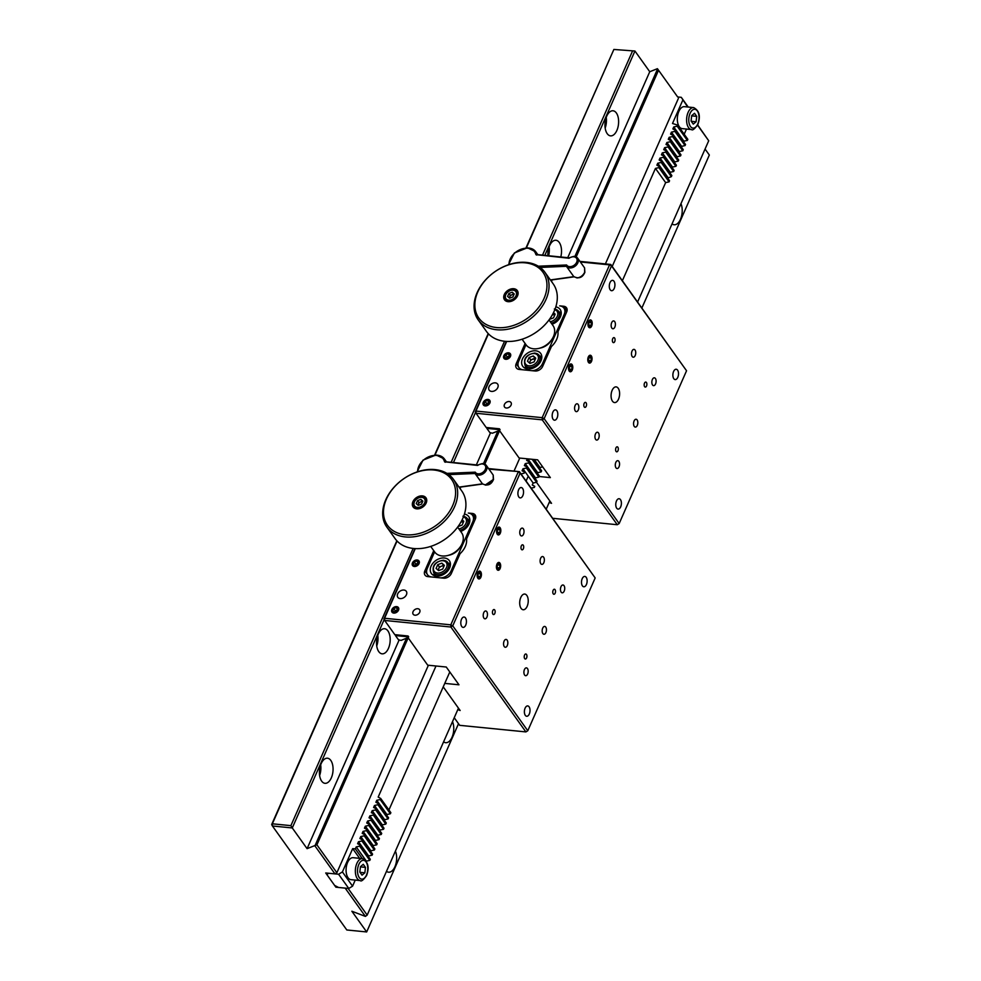 <?xml version="1.0" encoding="UTF-8"?>
<svg xmlns="http://www.w3.org/2000/svg" width="981" height="981" viewBox="0 0 981 981"><rect width="100%" height="100%" fill="white"/><g stroke="black" fill="none" stroke-linecap="round" stroke-linejoin="round"><path stroke-width="1.47" d="M672.046 223.889A12.606 6.757 95.7 0 0 674.131 224.759A12.606 6.757 95.7 0 0 680.471 219.315A12.606 6.757 95.7 0 0 680.961 203.68M443.608 741.832A12.606 6.757 95.7 0 0 445.693 742.703A12.606 6.757 95.7 0 0 452.02 737.271A12.606 6.757 95.7 0 0 452.511 721.636M386.489 871.324A12.606 6.757 95.7 0 0 388.574 872.195A12.606 6.757 95.7 0 0 394.914 866.763A12.606 6.757 95.7 0 0 395.404 851.128M560.789 256.985A12.606 6.757 95.7 0 0 555.933 240.271A12.606 6.757 95.7 0 0 549.593 245.704A12.606 6.757 95.7 0 0 547.876 255.698M548.6 255.771A12.606 6.757 95.7 0 0 549.115 246.893M616.877 130.436A12.606 6.757 95.7 0 0 618.263 117.769A12.606 6.757 95.7 0 0 613.039 110.779A12.606 6.757 95.7 0 0 606.712 116.212A12.606 6.757 95.7 0 0 605.314 128.879A12.606 6.757 95.7 0 0 610.55 135.869A12.606 6.757 95.7 0 0 616.877 130.436M605.179 128.033A12.606 6.757 95.7 0 0 606.233 117.413M331.32 777.884A12.606 6.757 95.7 0 0 332.706 765.217A12.606 6.757 95.7 0 0 327.482 758.215A12.606 6.757 95.7 0 0 321.155 763.659A12.606 6.757 95.7 0 0 319.757 776.327A12.606 6.757 95.7 0 0 324.993 783.316A12.606 6.757 95.7 0 0 331.32 777.884M319.622 775.468A12.606 6.757 95.7 0 0 320.677 764.849M388.439 648.392A12.606 6.757 95.7 0 0 389.825 635.725A12.606 6.757 95.7 0 0 384.601 628.735A12.606 6.757 95.7 0 0 378.261 634.167A12.606 6.757 95.7 0 0 376.876 646.835A12.606 6.757 95.7 0 0 382.1 653.824A12.606 6.757 95.7 0 0 388.439 648.392M376.729 645.976A12.606 6.757 95.7 0 0 377.783 635.369M334.987 873.899L314.742 845.61L316.912 844.825L336.875 872.734L334.987 873.899L325.717 872.98L335.882 887.192L345.153 888.112L365.386 916.401L351.86 911.239L366.673 931.95L458.519 723.708M336.287 886.284L335.882 887.192M397.072 541.022L272.35 823.795L272.411 825.977L346.808 929.976L366.673 931.95M271.663 824.555L272.35 823.795L290.891 825.646L292.277 827.952L272.411 825.977L271.663 824.555L396.827 540.764M567.741 257.672L649.753 71.736L634.94 51.024L613.873 49.455L634.94 51.024L544.811 255.391M475.564 412.388L453.43 462.578M384.184 619.575L292.277 827.952L307.09 848.663L399.157 639.931M290.891 825.646L413.148 548.44M451.125 462.345L504.528 341.253M542.493 255.158L632.414 51.294M526.024 247.825L613.873 49.455L526.392 247.801M488.452 333.834L435.012 454.976M434.657 455L488.207 333.577M400.849 636.093L401.192 635.296M476.374 464.859L490.525 432.744M492.229 428.905L492.572 428.121M677.65 96.96L657.417 68.682L677.65 96.96L681.28 97.327L688.233 107.052M314.742 845.61L307.09 848.663M315.306 844.997L406.502 638.226M483.498 463.657L497.882 431.039M574.878 256.482L657.552 69.013M657.417 68.682L649.753 71.736M658.435 70.485L576.19 256.948M529.74 362.283L529.433 362.97M499.562 430.696L484.822 464.123M438.36 569.471L438.053 570.157M408.182 637.871L316.912 844.825M678.398 98.394L605.4 263.926M519.771 458.066L514.019 471.101M428.39 665.241L336.875 872.734M348.096 888.406L367.188 915.101L365.386 916.401M697.65 124.918L708.711 140.761L697.54 125.151M367.188 915.101L458.458 708.147M546.233 509.151L549.838 500.972M637.613 301.976L708.711 140.761M535.086 460.629L534.804 461.266M528.232 476.177L526.098 481.009M641.893 307.96L709.337 155.023L705.057 149.038M687.656 106.99L681.28 97.327M684.198 134.25L686.492 129.051M687.362 140.418L683.904 141.178L673.739 126.966L677.184 126.193L687.362 140.418L687.84 139.327L677.663 125.102L672.5 123.483L682.788 100.172M677.184 126.193L677.663 125.102M685.069 145.593L681.623 146.365L671.445 132.141L674.903 131.38L685.069 145.593L685.547 144.501L675.382 130.289L672.868 128.928L673.739 126.966M683.634 141.816L683.904 141.178M674.903 131.38L675.382 130.289M682.788 150.78L679.343 151.54L669.165 137.315L672.61 136.555L682.788 150.78L683.267 149.688L673.101 135.464L670.587 134.103L671.445 132.141M681.341 147.003L681.623 146.365M672.61 136.555L673.101 135.464M680.507 155.954L677.062 156.727L666.884 142.503L670.33 141.73L680.507 155.954L680.986 154.863L670.808 140.639L668.294 139.29L669.165 137.315M679.06 152.178L679.343 151.54M670.33 141.73L670.808 140.639M678.214 161.142L674.769 161.902L664.603 147.677L668.049 146.917L678.214 161.142L678.705 160.05L668.527 145.826L666.013 144.465L666.884 142.503M676.78 157.352L677.062 156.727M668.049 146.917L668.527 145.826M675.934 166.316L672.488 167.077L662.31 152.864L665.756 152.092L675.934 166.316L676.412 165.225L666.246 151L663.732 149.652L664.603 147.677M674.487 162.539L674.769 161.902M665.756 152.092L666.246 151M673.653 171.491L670.207 172.264L660.029 158.039L663.475 157.279L673.653 171.491L674.131 170.4L663.953 156.187L661.439 154.826L662.31 152.864M672.206 167.714L672.488 167.077M663.475 157.279L663.953 156.187M667.644 178.076L671.36 176.678L671.85 175.587L661.672 161.362L659.158 160.001L660.029 158.039M669.925 172.889L670.207 172.264M671.36 176.678L661.194 162.454L661.672 161.362M667.914 177.438L657.748 163.214L661.194 162.454M669.079 181.853L665.633 182.613L655.455 168.401L658.901 167.628L669.079 181.853L669.557 180.762L659.391 166.537L656.878 165.188L657.748 163.214M658.901 167.628L659.391 166.537M612.205 266.464L655.455 168.401M622.383 280.689L665.633 182.613M542.689 466.895L539.991 467.496L534.277 459.5M533.48 459.427L541.635 470.819L541.156 471.91L532.131 459.292M541.156 471.91L537.698 472.67L527.827 458.863M538.863 477.085L535.418 477.857L525.252 463.633L528.698 462.873L538.863 477.085L539.354 475.993L529.176 461.781L526.662 460.42L527.373 458.814M537.429 473.308L537.698 472.67M528.698 462.873L529.176 461.781M536.582 482.272L533.137 483.032L522.959 468.808L526.405 468.047L536.582 482.272L537.061 481.18L526.895 466.956L524.381 465.595L525.252 463.633M535.135 478.483L535.418 477.857M526.405 468.047L526.895 466.956M390.377 813.764L386.931 814.524L376.753 800.3L380.199 799.54L390.377 813.764L390.855 812.673L380.689 798.448L378.175 797.087L435.993 666.001M388.93 809.975L449.801 671.973M380.199 799.54L380.689 798.448M388.096 818.939L384.65 819.699L374.472 805.487L377.918 804.714L388.096 818.939L388.574 817.847L378.396 803.623L375.895 802.274L376.753 800.3M386.649 815.162L386.931 814.524M377.918 804.714L378.396 803.623M385.803 824.114L382.357 824.886L372.191 810.662L375.637 809.901L385.803 824.114L386.293 823.022L376.115 808.81L373.602 807.449L374.472 805.487M384.368 820.337L384.65 819.699M375.637 809.901L376.115 808.81M383.522 829.301L380.076 830.061L369.898 815.836L373.356 815.076L383.522 829.301L384 828.209L373.835 813.985L371.321 812.624L372.191 810.662M382.087 825.512L382.357 824.886M373.356 815.076L373.835 813.985M381.241 834.475L377.795 835.236L367.617 821.023L371.063 820.251L381.241 834.475L381.719 833.384L371.541 819.16L369.04 817.811L369.898 815.836M379.794 830.699L380.076 830.061M371.063 820.251L371.541 819.16M378.96 839.662L375.502 840.423L365.337 826.198L368.782 825.438L378.96 839.662L379.439 838.571L369.261 824.347L366.747 822.985L367.617 821.023M377.513 835.873L377.795 835.236M368.782 825.438L369.261 824.347M376.667 844.837L373.221 845.597L363.056 831.385L366.502 830.613L376.667 844.837L377.158 843.746L366.98 829.521L364.466 828.172L365.337 826.198M375.233 841.06L375.502 840.423M366.502 830.613L366.98 829.521M374.386 850.012L370.941 850.785L360.763 836.56L364.209 835.8L374.386 850.012L374.865 848.921L364.699 834.708L362.185 833.347L363.056 831.385M372.939 846.235L373.221 845.597M364.209 835.8L364.699 834.708M372.106 855.199L368.66 855.959L358.482 841.735L361.928 840.975L372.106 855.199L372.584 854.108L362.406 839.883L359.892 838.522L360.763 836.56M370.659 851.41L370.941 850.785M361.928 840.975L362.406 839.883M369.812 860.374L366.367 861.134L356.201 846.922L359.647 846.149L369.812 860.374L370.303 859.282L360.125 845.058L357.611 843.709L358.482 841.735M368.378 856.597L368.66 855.959M359.647 846.149L360.125 845.058M362.283 858.608L355.33 848.884L356.201 846.922M355.33 848.884L352.682 848.626L342.406 871.925L352.571 886.15L348.782 888.479L338.604 874.255L342.406 871.925M359.635 858.35L352.682 848.626M338.604 874.255L328.365 873.237L326.98 874.758L334.619 885.414L338.531 887.462L348.782 888.479M521.021 473.909L524.124 473.222L524.602 472.131L522.088 470.782L522.959 468.808M352.571 886.15L355.245 880.092M522.272 470.868L523.094 469.004M539.709 468.133L539.991 467.496M531.199 488.133L534.302 487.447L534.78 486.355L532.266 484.994L533.137 483.032M550.378 279.928L573.811 276.654L566.405 266.305L566.626 264.98A5.984 4.316 -35.6 0 0 569.851 266.66A5.984 4.316 -35.6 0 0 576.828 261.853A5.984 4.316 -35.6 0 0 573.444 256.777A5.984 4.316 -35.6 0 0 569.066 258.261L537.539 254.815M584.835 271.921L584.909 272.228C582.64 277.611 578.925 279.07 573.775 276.605L577.098 277.954C580.642 277.402 583.217 275.391 584.835 271.921L584.578 267.874L584.639 272.411M551.812 279.928A13.869 9.994 144.4 0 1 551.678 281.731M539.918 348.108A12.606 9.087 -35.6 0 0 551.629 339.733M552.045 324.245A11.036 7.946 -35.6 0 0 560.421 316.765A11.036 7.946 -35.6 0 0 560.114 309.42A11.036 7.946 -35.6 0 0 555.822 306.869M561.218 312.534A11.036 7.946 -35.6 0 0 559.023 311.958M540.997 360.787A11.036 7.946 -35.6 0 0 540.703 353.454A11.036 7.946 -35.6 0 0 531.383 351.284A11.036 7.946 -35.6 0 0 522.456 358.948A11.036 7.946 -35.6 0 0 522.75 366.293A11.036 7.946 -35.6 0 0 532.07 368.464A11.036 7.946 -35.6 0 0 540.997 360.787M541.806 356.557A11.036 7.946 -35.6 0 0 539.611 355.98M525.975 344.699L518.667 361.278A9.454 6.818 -35.6 0 0 518.924 367.568A9.454 6.818 -35.6 0 0 522.652 369.763M526.331 367.213L525.755 368.5M531.677 370.659A9.454 6.818 -35.6 0 0 542.505 363.644L564.21 314.435A9.454 6.818 -35.6 0 0 563.952 308.144A9.454 6.818 -35.6 0 0 559.685 305.876L563.658 306.256A6.303 4.537 -35.6 0 1 566.503 307.764A6.303 4.537 -35.6 0 1 566.675 311.958L557.919 331.799A18.124 13.06 -35.6 0 1 551.432 346.514L542.689 366.342A6.303 4.537 -35.6 0 1 535.099 371.002L519.219 369.42A6.303 4.537 -35.6 0 1 516.374 367.912A6.303 4.537 -35.6 0 1 516.202 363.718L524.945 343.877L525.816 345.079M525.509 366.072A11.036 7.946 -35.6 0 0 525.338 368.329M504.455 404.442A3.936 2.845 -35.6 0 0 504.565 407.066A3.936 2.845 -35.6 0 0 507.888 407.838A3.936 2.845 -35.6 0 0 511.076 405.104A3.936 2.845 -35.6 0 0 510.966 402.48A3.936 2.845 -35.6 0 0 507.643 401.707A3.936 2.845 -35.6 0 0 504.455 404.442M552.892 412.094A5.199 2.784 95.7 0 0 552.328 417.317A5.199 2.784 95.7 0 0 554.473 420.199A5.199 2.784 95.7 0 0 557.098 417.955A5.199 2.784 95.7 0 0 557.662 412.731A5.199 2.784 95.7 0 0 555.504 409.85A5.199 2.784 95.7 0 0 552.892 412.094M610.01 282.602A5.199 2.784 95.7 0 0 609.434 287.825A5.199 2.784 95.7 0 0 611.592 290.707A5.199 2.784 95.7 0 0 614.204 288.475A5.199 2.784 95.7 0 0 614.78 283.239A5.199 2.784 95.7 0 0 612.622 280.358A5.199 2.784 95.7 0 0 610.01 282.602M673.591 371.492A5.199 2.784 95.7 0 0 673.027 376.716A5.199 2.784 95.7 0 0 675.173 379.598A5.199 2.784 95.7 0 0 677.785 377.354A5.199 2.784 95.7 0 0 678.362 372.13A5.199 2.784 95.7 0 0 676.203 369.248A5.199 2.784 95.7 0 0 673.591 371.492M616.485 500.972A5.199 2.784 95.7 0 0 615.909 506.196A5.199 2.784 95.7 0 0 618.067 509.09A5.199 2.784 95.7 0 0 620.679 506.846A5.199 2.784 95.7 0 0 621.255 501.622A5.199 2.784 95.7 0 0 619.097 498.728A5.199 2.784 95.7 0 0 616.485 500.972M612.169 390.279A7.885 4.218 95.7 0 0 611.298 398.2A7.885 4.218 95.7 0 0 614.56 402.566A7.885 4.218 95.7 0 0 618.52 399.169A7.885 4.218 95.7 0 0 619.391 391.247A7.885 4.218 95.7 0 0 616.117 386.882A7.885 4.218 95.7 0 0 612.169 390.279M612.708 338.703A2.526 1.349 95.7 0 0 612.426 341.241A2.526 1.349 95.7 0 0 613.468 342.639A2.526 1.349 95.7 0 0 614.744 341.547A2.526 1.349 95.7 0 0 615.013 339.021A2.526 1.349 95.7 0 0 613.971 337.623A2.526 1.349 95.7 0 0 612.708 338.703M584.149 403.449A2.526 1.349 95.7 0 0 583.879 405.987A2.526 1.349 95.7 0 0 584.921 407.385A2.526 1.349 95.7 0 0 586.184 406.293A2.526 1.349 95.7 0 0 586.466 403.767A2.526 1.349 95.7 0 0 585.412 402.369A2.526 1.349 95.7 0 0 584.149 403.449M615.945 447.888A2.526 1.349 95.7 0 0 615.663 450.426A2.526 1.349 95.7 0 0 616.718 451.824A2.526 1.349 95.7 0 0 617.981 450.733A2.526 1.349 95.7 0 0 618.251 448.207A2.526 1.349 95.7 0 0 617.208 446.809A2.526 1.349 95.7 0 0 615.945 447.888M644.505 383.154A2.526 1.349 95.7 0 0 644.223 385.68A2.526 1.349 95.7 0 0 645.265 387.078A2.526 1.349 95.7 0 0 646.54 385.999A2.526 1.349 95.7 0 0 646.81 383.461A2.526 1.349 95.7 0 0 645.768 382.063A2.526 1.349 95.7 0 0 644.505 383.154M611.678 322.626A3.936 2.109 95.7 0 0 611.249 326.575A3.936 2.109 95.7 0 0 612.88 328.77A3.936 2.109 95.7 0 0 614.854 327.065A3.936 2.109 95.7 0 0 615.295 323.105A3.936 2.109 95.7 0 0 613.665 320.922A3.936 2.109 95.7 0 0 611.678 322.626M575.124 405.496A3.936 2.109 95.7 0 0 574.694 409.457A3.936 2.109 95.7 0 0 576.325 411.64A3.936 2.109 95.7 0 0 578.312 409.935A3.936 2.109 95.7 0 0 578.741 405.975A3.936 2.109 95.7 0 0 577.11 403.792A3.936 2.109 95.7 0 0 575.124 405.496M615.823 462.382A3.936 2.109 95.7 0 0 615.394 466.343A3.936 2.109 95.7 0 0 617.024 468.526A3.936 2.109 95.7 0 0 619.011 466.821A3.936 2.109 95.7 0 0 619.44 462.86A3.936 2.109 95.7 0 0 617.809 460.678A3.936 2.109 95.7 0 0 615.823 462.382M652.377 379.512A3.936 2.109 95.7 0 0 651.948 383.461A3.936 2.109 95.7 0 0 653.579 385.656A3.936 2.109 95.7 0 0 655.553 383.951A3.936 2.109 95.7 0 0 655.995 379.99A3.936 2.109 95.7 0 0 654.352 377.808A3.936 2.109 95.7 0 0 652.377 379.512M595.479 433.933A3.936 2.109 95.7 0 0 595.05 437.894A3.936 2.109 95.7 0 0 596.681 440.077A3.936 2.109 95.7 0 0 598.655 438.384A3.936 2.109 95.7 0 0 599.084 434.424A3.936 2.109 95.7 0 0 597.454 432.241A3.936 2.109 95.7 0 0 595.479 433.933M634.106 420.947A3.936 2.109 95.7 0 0 633.665 424.896A3.936 2.109 95.7 0 0 635.296 427.091A3.936 2.109 95.7 0 0 637.282 425.386A3.936 2.109 95.7 0 0 637.711 421.425A3.936 2.109 95.7 0 0 636.08 419.243A3.936 2.109 95.7 0 0 634.106 420.947M632.034 351.063A3.936 2.109 95.7 0 0 631.592 355.024A3.936 2.109 95.7 0 0 633.223 357.207A3.936 2.109 95.7 0 0 635.21 355.502A3.936 2.109 95.7 0 0 635.639 351.554A3.936 2.109 95.7 0 0 634.008 349.371A3.936 2.109 95.7 0 0 632.034 351.063M588.318 356.949A3.936 2.109 95.7 0 0 587.889 360.91A3.936 2.109 95.7 0 0 589.52 363.093A3.936 2.109 95.7 0 0 591.494 361.388A3.936 2.109 95.7 0 0 591.935 357.427A3.936 2.109 95.7 0 0 590.292 355.245A3.936 2.109 95.7 0 0 588.318 356.949M489.065 386.698A5.199 3.752 -35.6 0 0 489.2 390.156A5.199 3.752 -35.6 0 0 493.59 391.186A5.199 3.752 -35.6 0 0 497.796 387.569A5.199 3.752 -35.6 0 0 497.661 384.111A5.199 3.752 -35.6 0 0 493.271 383.08A5.199 3.752 -35.6 0 0 489.065 386.698M552.781 518.311L617.27 524.725L619.158 523.56L686.553 370.769L611.519 265.888L544.136 418.679L619.158 523.56L617.27 524.725L542.235 419.843L476.018 413.259L475.27 411.836L506.331 341.413M509.078 356.164L508.526 357.415M488.513 402.774L487.962 404.025M475.27 411.836L475.957 411.076L476.018 413.259L486.196 427.483L499.439 428.795L500.077 429.69L486.834 428.366L489.838 432.572L492.425 433.222L499.39 430.438L519.096 457.992L537.637 459.844L550.353 477.612L539.121 476.496M549.188 502.444L551.53 503.327L536.484 482.296M579.943 261.387L610.771 264.453L686.553 370.769M494.24 429.102L494.596 428.317M526.907 368.034L526.601 368.746M544.136 418.679L542.235 419.843L542.174 417.661L544.136 418.679M591.666 326.048A3.936 2.109 95.7 0 0 591.506 320.591A3.936 2.109 95.7 0 0 588.49 321.596A3.936 2.109 95.7 0 0 588.649 327.065A3.936 2.109 95.7 0 0 591.666 326.048M572.254 370.07A3.936 2.109 95.7 0 0 572.082 364.613A3.936 2.109 95.7 0 0 569.066 365.631A3.936 2.109 95.7 0 0 569.238 371.088A3.936 2.109 95.7 0 0 572.254 370.07M506.674 341.425L475.957 411.076L542.174 417.661L609.557 264.858L610.771 264.453L611.519 265.888L609.557 264.858L580.347 261.964M510.451 356.385A3.936 2.845 -35.6 0 0 508.563 352.817A3.936 2.845 -35.6 0 0 503.829 355.723A3.936 2.845 -35.6 0 0 505.705 359.291A3.936 2.845 -35.6 0 0 510.451 356.385M524.884 343.154A18.124 13.06 -35.6 0 0 524.945 343.877M489.887 402.995A3.936 2.845 -35.6 0 0 488.011 399.439A3.936 2.845 -35.6 0 0 483.265 402.345A3.936 2.845 -35.6 0 0 485.154 405.913A3.936 2.845 -35.6 0 0 489.887 402.995M522.076 339.23L526.074 344.822A16.554 11.919 -35.6 0 0 532.45 348.635A16.554 11.919 -35.6 0 0 550.182 341.56A16.554 11.919 -35.6 0 0 552.99 325.557L548.992 319.978M544.884 272.24L553.149 283.791A40.981 29.528 144.4 0 1 546.184 323.411A40.981 29.528 144.4 0 1 502.284 340.922A40.981 29.528 144.4 0 1 486.49 331.48L478.225 319.929A40.981 29.528 144.4 0 1 485.178 280.308A40.981 29.528 144.4 0 1 529.09 262.798A40.981 29.528 144.4 0 1 544.884 272.24A40.981 29.528 144.4 0 1 537.919 311.86A40.981 29.528 144.4 0 1 494.019 329.371A40.981 29.528 144.4 0 1 478.225 319.929M527.778 263.19A39.399 28.388 -35.6 0 0 479.047 289.334A39.399 28.388 -35.6 0 0 494.056 327.2A39.399 28.388 -35.6 0 0 542.787 301.044A39.399 28.388 -35.6 0 0 527.778 263.19M514.289 288.794A7.885 5.678 144.4 0 1 517.33 290.609A7.885 5.678 144.4 0 1 515.981 298.224A7.885 5.678 144.4 0 1 507.545 301.596A7.885 5.678 144.4 0 1 504.504 299.781A7.885 5.678 144.4 0 1 505.84 292.154A7.885 5.678 144.4 0 1 514.289 288.794M691.482 129.553L682.212 128.621A11.036 5.911 -84.3 0 1 677.638 122.515A11.036 5.911 -84.3 0 1 678.852 111.429A11.036 5.911 -84.3 0 1 684.395 106.671L693.665 107.591A11.036 5.911 -84.3 0 0 688.122 112.349A11.036 5.911 -84.3 0 0 686.908 123.434A11.036 5.911 -84.3 0 0 691.482 129.553C692.463 130.706 694.585 129.038 697.834 124.538C700.777 116.334 699.392 110.681 693.665 107.591M696.093 121.779L693.285 124.121L691.078 121.043L691.691 115.623L694.511 113.281L696.706 116.359L696.093 121.779L691.262 121.301M691.666 115.856L696.706 116.359M360.235 880.582L350.965 879.663A11.036 5.911 -84.3 0 1 346.391 873.544A11.036 5.911 -84.3 0 1 347.605 862.458A11.036 5.911 -84.3 0 1 353.148 857.701L362.418 858.62A11.036 5.911 -84.3 0 0 356.876 863.378A11.036 5.911 -84.3 0 0 355.662 874.463A11.036 5.911 -84.3 0 0 360.235 880.582C361.216 881.747 363.338 880.08 366.587 875.567C369.53 867.363 368.145 861.723 362.418 858.62M364.858 872.808L362.038 875.162L359.831 872.084L360.444 866.652L363.264 864.31L365.459 867.388L364.858 872.808L360.015 872.33M360.419 866.885L365.459 867.388M487.986 399.488A3.875 2.796 -35.6 0 0 483.326 402.345A3.875 2.796 -35.6 0 0 485.178 405.852A3.875 2.796 -35.6 0 0 489.838 402.995A3.875 2.796 -35.6 0 0 487.986 399.488M485.987 399.77A4.733 3.409 -35.6 0 0 484.025 401.168M485.583 404.908L488.072 403.988L489.053 401.744L487.569 400.432L485.08 401.352L484.099 403.596L485.583 404.908M488.845 402.222L487.569 400.432M488.624 402.737L486.613 403.485L485.08 401.352M535.393 358.923A3.936 2.845 -35.6 0 0 534.682 358.764A3.936 2.845 -35.6 0 0 532.83 359.034A3.936 2.845 -35.6 0 0 529.948 361.67A3.936 2.845 -35.6 0 0 529.654 363.166M529.384 362.933L530.77 359.806L535.467 358.764M533.247 355.956L535.736 358.151L534.093 361.891L529.948 363.424L527.471 361.229L529.115 357.489L533.247 355.956L534.903 358.261M530.77 359.806L529.115 357.489M553.505 312.657L555.148 314.128L553.505 317.869L549.434 319.377M554.817 314.901A3.936 2.845 144.4 0 0 554.106 314.742A3.936 2.845 144.4 0 0 552.254 315.011L554.326 314.239L553.37 312.914M553.198 314.766A8.67 6.242 144.4 0 1 554.388 314.3M509.433 298.04A3.151 2.269 144.4 0 1 509.666 296.887A3.151 2.269 144.4 0 1 511.984 294.778A3.151 2.269 144.4 0 1 513.455 294.558A3.151 2.269 144.4 0 1 513.921 294.643M509.237 297.868L510.328 295.391L508.931 293.429L512.229 292.203L514.228 293.957L512.904 296.949L509.593 298.187L507.606 296.421L508.931 293.429M510.328 295.391L513.627 294.153L512.229 292.203M512.622 294.594A7.088 5.113 144.4 0 1 513.664 294.177M505.73 359.242A3.875 2.796 -35.6 0 0 510.39 356.373A3.875 2.796 -35.6 0 0 508.538 352.866A3.875 2.796 -35.6 0 0 503.878 355.735A3.875 2.796 -35.6 0 0 505.73 359.242M506.539 353.16A4.733 3.409 -35.6 0 0 504.59 354.558M508.624 357.378L509.617 355.134L508.121 353.81L505.644 354.73L504.651 356.974L506.147 358.298L508.624 357.378M509.409 355.6L508.121 353.81M509.188 356.115L507.177 356.863L505.644 354.73M507.177 356.863L506.625 358.126M591.641 326.011A3.875 2.072 95.7 0 0 591.69 320.971A3.875 2.072 95.7 0 0 588.514 321.633A3.875 2.072 95.7 0 0 588.428 326.599A3.875 2.072 95.7 0 0 591.089 326.931A3.875 2.072 95.7 0 0 591.641 326.011M591.482 322.651L590.39 321.106L588.98 322.283L588.674 324.993L589.777 326.538L591.175 325.361L591.482 322.651L588.968 322.406M588.759 325.128L591.175 325.361M572.23 370.033A3.875 2.072 95.7 0 0 572.266 364.993A3.875 2.072 95.7 0 0 569.103 365.668A3.875 2.072 95.7 0 0 569.017 370.622A3.875 2.072 95.7 0 0 571.678 370.965A3.875 2.072 95.7 0 0 572.23 370.033M572.07 366.673L570.967 365.14L569.556 366.305L569.25 369.028L570.353 370.56L571.764 369.383L572.07 366.673L569.544 366.428M569.348 369.15L571.764 369.383M588.342 356.986A3.875 2.072 95.7 0 0 588.257 361.94A3.875 2.072 95.7 0 0 590.918 362.283A3.875 2.072 95.7 0 0 591.469 361.351A3.875 2.072 95.7 0 0 591.518 356.324A3.875 2.072 95.7 0 0 588.342 356.986M588.502 360.346L589.606 361.879L591.003 360.714L591.31 357.991L590.219 356.459L588.808 357.624L588.502 360.346M588.588 360.468L591.003 360.714M588.796 357.746L591.31 357.991M496.962 564.161A3.875 2.072 95.7 0 0 496.889 569.127A3.875 2.072 95.7 0 0 499.55 569.458A3.875 2.072 95.7 0 0 500.089 568.539A3.875 2.072 95.7 0 0 500.138 563.499A3.875 2.072 95.7 0 0 496.962 564.161A3.936 2.109 95.7 0 0 497.097 569.593A3.936 2.109 95.7 0 0 500.114 568.575A3.936 2.109 95.7 0 0 499.954 563.119A3.936 2.109 95.7 0 0 496.938 564.124M497.122 567.521L498.225 569.066L499.636 567.889L499.942 565.179L498.839 563.634L497.428 564.811L497.122 567.521M497.208 567.656L499.636 567.889M497.416 564.933L499.942 565.179M500.261 533.186A3.875 2.072 95.7 0 0 500.31 528.158A3.875 2.072 95.7 0 0 497.134 528.82A3.875 2.072 95.7 0 0 497.06 533.774A3.875 2.072 95.7 0 0 499.721 534.118A3.875 2.072 95.7 0 0 500.261 533.186M500.114 529.838L499.01 528.293L497.6 529.47L497.293 532.18L498.397 533.713L499.807 532.548L500.114 529.838L497.588 529.581M497.379 532.303L499.807 532.548M417.256 564.553L418.237 562.309L416.753 560.997L414.264 561.917L413.283 564.161L414.767 565.473L417.256 564.553M418.029 562.787L416.753 560.997M417.808 563.302L415.797 564.05L414.264 561.917M415.797 564.05L415.245 565.301M414.35 566.417A3.875 2.796 -35.6 0 0 419.022 563.56A3.875 2.796 -35.6 0 0 417.17 560.053A3.875 2.796 -35.6 0 0 412.498 562.91A3.875 2.796 -35.6 0 0 414.35 566.417M393.712 608.539L392.719 610.771L394.215 612.095L396.692 611.175L397.685 608.931L396.189 607.607L393.712 608.539L395.233 610.673L394.681 611.923M397.477 609.397L396.189 607.607M396.606 606.663A3.875 2.796 -35.6 0 0 391.946 609.532A3.875 2.796 -35.6 0 0 393.798 613.039A3.875 2.796 -35.6 0 0 398.458 610.17A3.875 2.796 -35.6 0 0 396.606 606.663M397.244 609.912L395.233 610.673M418.053 505.215A3.151 2.269 144.4 0 1 418.286 504.062A3.151 2.269 144.4 0 1 420.604 501.953A3.151 2.269 144.4 0 1 422.075 501.745A3.151 2.269 144.4 0 1 422.541 501.831M417.857 505.043L418.948 502.566L422.259 501.34L420.861 499.378L422.848 501.144L421.523 504.136L418.213 505.362L416.226 503.609L417.55 500.617L420.861 499.378M421.254 501.781A7.088 5.113 144.4 0 1 422.284 501.365L422.615 501.659M418.948 502.566L417.55 500.617M441.867 563.131L444.356 565.338L442.713 569.066L438.568 570.611L436.091 568.416L437.734 564.676L441.867 563.131L444.086 565.939M438.017 570.108L439.39 566.981L437.734 564.676M439.39 566.981L443.522 565.448M442.406 565.976A8.67 6.242 144.4 0 1 443.596 565.51M438.274 570.353A3.936 2.845 144.4 0 1 443.302 565.951A3.936 2.845 144.4 0 1 444.013 566.111M463.437 522.076A3.936 2.845 -35.6 0 0 462.725 521.917A3.936 2.845 -35.6 0 0 460.874 522.186L462.946 521.426L462.002 520.102M462.125 519.844L463.78 521.303L462.125 525.043L458.053 526.564M461.818 521.941A8.67 6.242 144.4 0 1 463.02 521.487M480.849 577.22A3.875 2.072 95.7 0 0 480.886 572.181A3.875 2.072 95.7 0 0 477.722 572.843A3.875 2.072 95.7 0 0 477.637 577.809A3.875 2.072 95.7 0 0 480.298 578.14A3.875 2.072 95.7 0 0 480.849 577.22M480.69 573.86L479.586 572.315L478.176 573.493L477.87 576.203L478.973 577.748L480.383 576.57L480.69 573.86L478.164 573.603M477.968 576.325L480.383 576.57M482.444 483.841L475.025 473.492L475.245 472.155A5.984 4.316 -35.6 0 0 478.47 473.848A5.984 4.316 -35.6 0 0 485.448 469.028A5.984 4.316 -35.6 0 0 482.063 463.952A5.984 4.316 -35.6 0 0 477.686 465.435L446.159 461.99M458.998 487.103L482.431 483.841L485.718 485.141C489.261 484.589 491.849 482.578 493.455 479.108L493.198 475.062L493.259 479.599M493.124 479.611L485.509 484.847M460.432 487.116A13.869 9.994 144.4 0 1 460.297 488.918M460.678 531.432A11.036 7.946 -35.6 0 0 469.041 523.952A11.036 7.946 -35.6 0 0 468.746 516.607A11.036 7.946 -35.6 0 0 464.442 514.056M469.838 519.722A11.036 7.946 -35.6 0 0 467.643 519.133M449.617 567.974A11.036 7.946 -35.6 0 0 449.323 560.629A11.036 7.946 -35.6 0 0 440.003 558.459A11.036 7.946 -35.6 0 0 431.076 566.135A11.036 7.946 -35.6 0 0 431.382 573.468A11.036 7.946 -35.6 0 0 440.702 575.639A11.036 7.946 -35.6 0 0 449.617 567.974M450.426 563.744A11.036 7.946 -35.6 0 0 448.231 563.168M434.608 551.874L427.287 568.453A9.454 6.818 -35.6 0 0 427.544 574.743A9.454 6.818 -35.6 0 0 431.272 576.938M434.951 574.4L434.387 575.675M461.977 521.929A9.454 6.818 144.4 0 1 463.081 521.549M440.297 577.846A9.454 6.818 -35.6 0 0 451.125 570.832L472.83 521.622A9.454 6.818 -35.6 0 0 472.572 515.332A9.454 6.818 -35.6 0 0 468.305 513.063L472.278 513.443A6.303 4.537 -35.6 0 1 475.123 514.951A6.303 4.537 -35.6 0 1 475.295 519.145L466.539 538.986A18.124 13.06 -35.6 0 1 465.288 546.527A18.124 13.06 -35.6 0 1 460.052 553.689L451.309 573.529A6.303 4.537 -35.6 0 1 443.731 578.177L427.839 576.607A6.303 4.537 -35.6 0 1 424.994 575.087A6.303 4.537 -35.6 0 1 424.822 570.893L433.577 551.052L434.436 552.254M434.129 573.247A11.036 7.946 -35.6 0 0 433.97 575.516M430.696 546.417L434.693 551.996A16.554 11.919 -35.6 0 0 441.07 555.81A16.554 11.919 -35.6 0 0 458.801 548.747A16.554 11.919 -35.6 0 0 461.61 532.744L457.612 527.153M453.504 479.415L461.769 490.978A40.981 29.528 144.4 0 1 454.804 530.586A40.981 29.528 144.4 0 1 410.904 548.109A40.981 29.528 144.4 0 1 395.11 538.655L386.845 527.104A40.981 29.528 144.4 0 1 393.798 487.483A40.981 29.528 144.4 0 1 437.71 469.973A40.981 29.528 144.4 0 1 453.504 479.415A40.981 29.528 144.4 0 1 446.539 519.035A40.981 29.528 144.4 0 1 402.639 536.546A40.981 29.528 144.4 0 1 386.845 527.104M436.398 470.365A39.399 28.388 -35.6 0 0 387.667 496.521A39.399 28.388 -35.6 0 0 402.676 534.387A39.399 28.388 -35.6 0 0 451.407 508.232A39.399 28.388 -35.6 0 0 436.398 470.365M422.909 495.969A7.885 5.678 144.4 0 1 425.95 497.784A7.885 5.678 144.4 0 1 424.614 505.411A7.885 5.678 144.4 0 1 416.165 508.771A7.885 5.678 144.4 0 1 413.124 506.956A7.885 5.678 144.4 0 1 414.46 499.341A7.885 5.678 144.4 0 1 422.909 495.969M413.075 611.629A3.936 2.845 -35.6 0 0 413.185 614.253A3.936 2.845 -35.6 0 0 416.508 615.026A3.936 2.845 -35.6 0 0 419.696 612.291A3.936 2.845 -35.6 0 0 419.586 609.667A3.936 2.845 -35.6 0 0 416.263 608.894A3.936 2.845 -35.6 0 0 413.075 611.629M412.449 562.91A3.936 2.845 -35.6 0 0 412.56 565.534A3.936 2.845 -35.6 0 0 415.883 566.307A3.936 2.845 -35.6 0 0 419.071 563.56A3.936 2.845 -35.6 0 0 418.961 560.948A3.936 2.845 -35.6 0 0 415.637 560.163A3.936 2.845 -35.6 0 0 412.449 562.91M433.504 550.341A18.124 13.06 -35.6 0 0 433.577 551.052M461.511 619.269A5.199 2.784 95.7 0 0 460.947 624.492A5.199 2.784 95.7 0 0 463.106 627.386A5.199 2.784 95.7 0 0 465.717 625.142A5.199 2.784 95.7 0 0 466.282 619.918A5.199 2.784 95.7 0 0 464.136 617.037A5.199 2.784 95.7 0 0 461.511 619.269M518.63 489.789A5.199 2.784 95.7 0 0 518.054 495.013A5.199 2.784 95.7 0 0 520.212 497.894A5.199 2.784 95.7 0 0 522.824 495.65A5.199 2.784 95.7 0 0 523.4 490.426A5.199 2.784 95.7 0 0 521.242 487.545A5.199 2.784 95.7 0 0 518.63 489.789M582.211 578.667A5.199 2.784 95.7 0 0 581.647 583.891A5.199 2.784 95.7 0 0 583.805 586.773A5.199 2.784 95.7 0 0 586.417 584.529A5.199 2.784 95.7 0 0 586.981 579.305A5.199 2.784 95.7 0 0 584.823 576.423A5.199 2.784 95.7 0 0 582.211 578.667M525.105 708.159A5.199 2.784 95.7 0 0 524.528 713.383A5.199 2.784 95.7 0 0 526.687 716.265A5.199 2.784 95.7 0 0 529.299 714.021A5.199 2.784 95.7 0 0 529.875 708.797A5.199 2.784 95.7 0 0 527.717 705.915A5.199 2.784 95.7 0 0 525.105 708.159M520.788 597.466A7.885 4.218 95.7 0 0 519.918 605.375A7.885 4.218 95.7 0 0 523.18 609.741A7.885 4.218 95.7 0 0 527.14 606.344A7.885 4.218 95.7 0 0 528.011 598.435A7.885 4.218 95.7 0 0 524.749 594.057A7.885 4.218 95.7 0 0 520.788 597.466M521.328 545.89A2.526 1.349 95.7 0 0 521.046 548.428A2.526 1.349 95.7 0 0 522.1 549.826A2.526 1.349 95.7 0 0 523.364 548.735A2.526 1.349 95.7 0 0 523.646 546.196A2.526 1.349 95.7 0 0 522.591 544.798A2.526 1.349 95.7 0 0 521.328 545.89M492.769 610.636A2.526 1.349 95.7 0 0 492.499 613.162A2.526 1.349 95.7 0 0 493.541 614.56A2.526 1.349 95.7 0 0 494.804 613.481A2.526 1.349 95.7 0 0 495.086 610.942A2.526 1.349 95.7 0 0 494.044 609.544A2.526 1.349 95.7 0 0 492.769 610.636M524.565 655.075A2.526 1.349 95.7 0 0 524.283 657.613A2.526 1.349 95.7 0 0 525.338 659.011A2.526 1.349 95.7 0 0 526.601 657.92A2.526 1.349 95.7 0 0 526.883 655.382A2.526 1.349 95.7 0 0 525.828 653.984A2.526 1.349 95.7 0 0 524.565 655.075M553.125 590.329A2.526 1.349 95.7 0 0 552.843 592.867A2.526 1.349 95.7 0 0 553.885 594.265A2.526 1.349 95.7 0 0 555.16 593.174A2.526 1.349 95.7 0 0 555.43 590.636A2.526 1.349 95.7 0 0 554.388 589.238A2.526 1.349 95.7 0 0 553.125 590.329M520.298 529.801A3.936 2.109 95.7 0 0 519.869 533.762A3.936 2.109 95.7 0 0 521.5 535.945A3.936 2.109 95.7 0 0 523.486 534.253A3.936 2.109 95.7 0 0 523.915 530.292A3.936 2.109 95.7 0 0 522.284 528.109A3.936 2.109 95.7 0 0 520.298 529.801M483.756 612.671A3.936 2.109 95.7 0 0 483.314 616.632A3.936 2.109 95.7 0 0 484.957 618.815A3.936 2.109 95.7 0 0 486.932 617.123A3.936 2.109 95.7 0 0 487.361 613.162A3.936 2.109 95.7 0 0 485.73 610.979A3.936 2.109 95.7 0 0 483.756 612.671M524.443 669.557A3.936 2.109 95.7 0 0 524.013 673.518A3.936 2.109 95.7 0 0 525.644 675.701A3.936 2.109 95.7 0 0 527.631 674.008A3.936 2.109 95.7 0 0 528.06 670.048A3.936 2.109 95.7 0 0 526.429 667.865A3.936 2.109 95.7 0 0 524.443 669.557M560.997 586.687A3.936 2.109 95.7 0 0 560.568 590.648A3.936 2.109 95.7 0 0 562.199 592.831A3.936 2.109 95.7 0 0 564.173 591.138A3.936 2.109 95.7 0 0 564.615 587.178A3.936 2.109 95.7 0 0 562.984 584.995A3.936 2.109 95.7 0 0 560.997 586.687M504.099 641.12A3.936 2.109 95.7 0 0 503.67 645.081A3.936 2.109 95.7 0 0 505.301 647.264A3.936 2.109 95.7 0 0 507.275 645.559A3.936 2.109 95.7 0 0 507.717 641.599A3.936 2.109 95.7 0 0 506.073 639.416A3.936 2.109 95.7 0 0 504.099 641.12M542.726 628.122A3.936 2.109 95.7 0 0 542.285 632.083A3.936 2.109 95.7 0 0 543.928 634.266A3.936 2.109 95.7 0 0 545.902 632.573A3.936 2.109 95.7 0 0 546.331 628.613A3.936 2.109 95.7 0 0 544.7 626.43A3.936 2.109 95.7 0 0 542.726 628.122M540.654 558.25A3.936 2.109 95.7 0 0 540.212 562.199A3.936 2.109 95.7 0 0 541.855 564.394A3.936 2.109 95.7 0 0 543.83 562.689A3.936 2.109 95.7 0 0 544.259 558.729A3.936 2.109 95.7 0 0 542.628 556.546A3.936 2.109 95.7 0 0 540.654 558.25M397.685 593.873A5.199 3.752 -35.6 0 0 397.82 597.343A5.199 3.752 -35.6 0 0 402.222 598.361A5.199 3.752 -35.6 0 0 406.428 594.744A5.199 3.752 -35.6 0 0 406.281 591.285A5.199 3.752 -35.6 0 0 401.891 590.268A5.199 3.752 -35.6 0 0 397.685 593.873M454.24 717.724L459.684 725.327L525.89 731.912L527.79 730.747L595.173 577.944L520.138 473.063L452.756 625.866L527.79 730.747L525.89 731.912L450.855 627.018L384.65 620.446L394.816 634.658L408.059 635.982L408.697 636.865L395.453 635.553L398.47 639.759L401.057 640.397L408.01 637.625L427.716 665.179L446.257 667.019L458.973 684.799L444.773 683.389M452.756 625.866L450.855 627.018L450.794 624.836L452.756 625.866M500.285 533.223A3.936 2.109 95.7 0 0 500.126 527.766A3.936 2.109 95.7 0 0 497.109 528.784A3.936 2.109 95.7 0 0 497.269 534.24A3.936 2.109 95.7 0 0 500.285 533.223M480.874 577.257A3.936 2.109 95.7 0 0 480.715 571.788A3.936 2.109 95.7 0 0 477.698 572.806A3.936 2.109 95.7 0 0 477.857 578.263A3.936 2.109 95.7 0 0 480.874 577.257M415.294 548.612L384.577 618.263L384.65 620.446L383.89 619.011L384.577 618.263L450.794 624.836L518.189 472.045L520.138 473.063L519.39 471.64L488.967 469.139M383.89 619.011L414.951 548.587M397.133 609.961L396.582 611.212M488.563 468.575L519.39 471.64L595.173 577.944M457.82 709.619L460.15 710.514L443.24 686.859M402.86 636.289L403.216 635.492M435.539 575.222L435.221 575.933M398.507 610.182A3.936 2.845 -35.6 0 0 396.631 606.614A3.936 2.845 -35.6 0 0 391.885 609.52A3.936 2.845 -35.6 0 0 393.773 613.088A3.936 2.845 -35.6 0 0 398.507 610.182M448.538 555.295A12.606 9.087 -35.6 0 0 460.261 546.908M527.692 247.948A15.757 11.355 144.4 0 1 535.785 251.798A15.757 11.355 144.4 0 1 537.036 254.422L537.183 254.619A0.944 0.687 144.4 0 1 537.036 254.422A0.944 0.638 -15.7 0 0 535.81 254.287A14.813 10.681 -35.6 0 0 527.018 248.205A14.813 10.681 -35.6 0 0 509.041 264.563M574.106 256.531A6.941 4.991 144.4 0 1 577.674 258.211A6.941 4.991 144.4 0 1 576.828 264.527A6.941 4.991 144.4 0 1 569.949 267.972A6.941 4.991 144.4 0 1 566.405 266.305L540.151 267.445M538.311 266.207L566.626 264.98M535.81 254.287A1.888 1.361 -35.6 0 0 536.815 255.048M542.505 363.644L543.351 364.834M565.056 315.624L564.21 314.435M518.642 367.127L516.202 363.718M567.018 310.94L563.658 306.256M690.084 113.367A9.454 5.064 95.7 0 0 690.465 126.475A9.454 5.064 95.7 0 0 697.712 124.035A9.454 5.064 95.7 0 0 697.319 110.927A9.454 5.064 95.7 0 0 690.084 113.367M358.838 864.396A9.454 5.064 95.7 0 0 359.218 877.505A9.454 5.064 95.7 0 0 366.465 875.064A9.454 5.064 95.7 0 0 366.072 861.968A9.454 5.064 95.7 0 0 358.838 864.396M535.221 353.234A8.67 6.242 144.4 0 1 539.133 355.318A8.67 6.242 144.4 0 1 537.87 363.436A8.67 6.242 144.4 0 1 528.943 367.483A8.67 6.242 144.4 0 1 525.031 365.398C523.18 358.494 526.466 354.362 534.903 353.037L539.133 355.318L541.635 358.825M528.894 365.839A7.492 5.396 -35.6 0 0 537.895 360.321A7.492 5.396 -35.6 0 0 534.314 353.54A7.492 5.396 -35.6 0 0 525.313 359.071A7.492 5.396 -35.6 0 0 528.894 365.839M554.988 309.26A8.67 6.242 144.4 0 1 558.545 311.284A8.67 6.242 144.4 0 1 551.31 323.203M550.255 321.731A7.492 5.396 -35.6 0 0 557.453 315.931A7.492 5.396 -35.6 0 0 554.805 309.726M513.885 289.922A7.088 5.113 144.4 0 1 517.085 291.627A7.088 5.113 144.4 0 1 517.097 296.703M510.341 301.535A7.088 5.113 144.4 0 1 508.747 301.572A7.088 5.113 144.4 0 1 505.546 299.879C504.013 294.251 506.699 290.866 513.627 289.751L518.127 293.074M508.698 300.211A6.107 4.402 -35.6 0 0 516.043 295.698A6.107 4.402 -35.6 0 0 513.124 290.18A6.107 4.402 -35.6 0 0 505.779 294.68A6.107 4.402 -35.6 0 0 508.698 300.211M422.504 497.097A7.088 5.113 144.4 0 1 425.705 498.802A7.088 5.113 144.4 0 1 425.717 503.878M418.973 508.71A7.088 5.113 144.4 0 1 417.366 508.759A7.088 5.113 144.4 0 1 414.166 507.054C412.633 501.426 415.319 498.054 422.247 496.938L426.747 500.261M417.33 507.398A6.107 4.402 -35.6 0 0 424.663 502.885A6.107 4.402 -35.6 0 0 421.744 497.355A6.107 4.402 -35.6 0 0 414.411 501.867A6.107 4.402 -35.6 0 0 417.33 507.398M443.841 560.421A8.67 6.242 144.4 0 1 447.753 562.493A8.67 6.242 144.4 0 1 446.502 570.623A8.67 6.242 144.4 0 1 437.563 574.658A8.67 6.242 144.4 0 1 433.651 572.585C431.799 565.669 435.098 561.549 443.535 560.212L447.753 562.493L450.267 566.012M437.514 573.027A7.492 5.396 -35.6 0 0 446.514 567.496A7.492 5.396 -35.6 0 0 442.934 560.727A7.492 5.396 -35.6 0 0 433.933 566.245A7.492 5.396 -35.6 0 0 437.514 573.027M463.608 516.435A8.67 6.242 144.4 0 1 467.164 518.471A8.67 6.242 144.4 0 1 459.93 530.39M458.875 528.918A7.492 5.396 -35.6 0 0 466.073 523.118A7.492 5.396 -35.6 0 0 463.424 516.901M436.312 455.135A15.757 11.355 144.4 0 1 444.405 458.973A15.757 11.355 144.4 0 1 445.668 461.61L445.803 461.806M445.803 461.843A0.944 0.687 144.4 0 1 445.668 461.61A0.944 0.638 -15.7 0 0 444.442 461.462A14.813 10.681 -35.6 0 0 435.65 455.38A14.813 10.681 -35.6 0 0 417.661 471.751M482.726 463.706A6.941 4.991 144.4 0 1 486.294 465.399A6.941 4.991 144.4 0 1 485.448 471.702A6.941 4.991 144.4 0 1 478.569 475.16A6.941 4.991 144.4 0 1 475.025 473.492L448.783 474.62M493.455 479.108L493.529 479.402C491.26 484.798 487.557 486.257 482.394 483.792M446.931 473.382L475.245 472.155M444.442 461.462A1.888 1.361 -35.6 0 0 445.435 462.235M451.125 570.832L451.971 572.009M473.676 522.812L472.83 521.622M475.638 518.127L472.278 513.443M427.262 574.302L424.822 570.893M508.465 264.76L514.4 252.963L527.435 247.788L535.785 251.798L537.87 254.704M584.578 267.874L577.674 258.211L573.848 256.36L569.164 257.831L537.122 254.582M550.513 280.112L573.959 276.85M518.924 367.568L520.322 369.53M563.952 308.144L566.675 311.958M527.545 368.917L525.031 365.398M561.058 314.803L558.545 311.284L554.326 309.003M506.588 301.326L505.546 299.879M415.208 508.514L414.166 507.054M436.165 576.092L433.651 572.585M469.678 521.978L467.164 518.471L462.946 516.19M417.084 471.935L423.019 460.138L436.055 454.976L444.405 458.973L446.49 461.879M493.198 475.062L486.294 465.399L482.468 463.547L477.784 465.019L445.742 461.769M459.133 487.287L482.591 484.025M427.544 574.743L428.955 576.718M472.572 515.332L475.295 519.133"/></g></svg>
